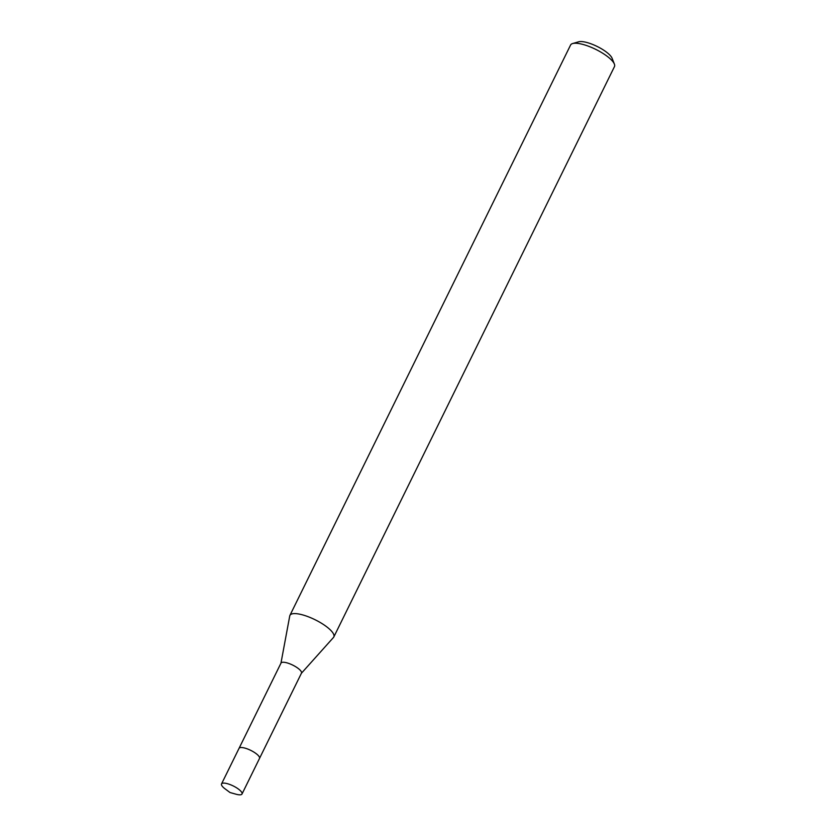 <?xml version="1.0" encoding="UTF-8"?>
<svg xmlns="http://www.w3.org/2000/svg" width="836" height="836" viewBox="0 0 836 836"><rect width="100%" height="100%" fill="white"/><g stroke="black" fill="none" stroke-linecap="round" stroke-linejoin="round"><path stroke-width="1.25" d="M301.315 673.367A11.401 3.354 -153.8 0 0 301.472 673.137A11.401 3.354 -153.8 0 0 301.357 671.799A11.401 3.354 -153.8 0 0 290.907 664.265A11.401 3.354 -153.8 0 0 281.011 663.073L239.106 748.23M301.409 673.262L333.48 637.46A24.453 7.19 -153.8 0 0 333.815 636.959A24.453 7.19 -153.8 0 0 333.564 634.085A24.453 7.19 -153.8 0 0 311.17 617.929A24.453 7.19 -153.8 0 0 289.935 615.369A24.453 7.19 -153.8 0 0 289.747 615.933L280.948 663.199M333.815 636.959L614.47 66.598A24.453 7.19 -153.8 0 0 614.387 64.09A24.453 7.19 -153.8 0 0 614.22 63.724A24.453 7.19 -153.8 0 0 595.284 49.146A24.453 7.19 -153.8 0 0 572.629 43.545A24.453 7.19 -153.8 0 0 570.591 45.008L289.935 615.369M612.182 58.52A19.562 5.747 -153.8 0 0 612.077 58.238A19.562 5.747 -153.8 0 0 611.952 57.945A19.562 5.747 -153.8 0 0 596.799 46.283A19.562 5.747 -153.8 0 0 578.679 41.8L572.629 43.545M229.639 784.408A11.411 3.354 -153.8 0 0 221.53 783.928A11.411 3.354 -153.8 0 0 225.041 788.818L230.015 792.528L235.992 794.2A11.411 3.354 -153.8 0 0 242.012 794.001A11.411 3.354 -153.8 0 0 229.639 784.408M242.012 794.001L259.515 758.419A11.411 3.354 -153.8 0 0 247.153 748.826A11.411 3.354 -153.8 0 0 239.044 748.345L221.53 783.928M259.568 758.304L301.472 673.137M612.077 58.238L614.387 64.09"/></g></svg>

